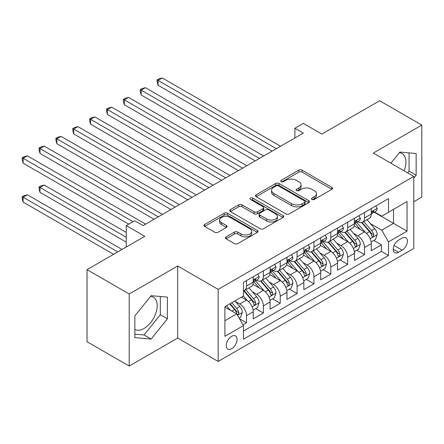 <?xml version="1.0" encoding="UTF-8"?>
<svg xmlns="http://www.w3.org/2000/svg" width="444" height="444" viewBox="0 0 444 444"><rect width="100%" height="100%" fill="white"/><g stroke="black" fill="none" stroke-linecap="round" stroke-linejoin="round"><path stroke-width="0.67" d="M311.977 199.439A1.637 0.944 0 0 0 314.296 199.439L331.884 189.283A2.342 1.354 0 0 0 332.567 188.328A2.342 1.354 0 0 0 331.884 187.374L302.087 170.169A2.342 1.354 0 0 0 298.773 170.169L281.185 180.325A1.637 0.944 0 0 0 280.708 180.991A1.637 0.944 0 0 0 281.185 181.663A1.637 0.944 0 0 0 283.505 181.663L285.781 180.347A7.493 4.323 0 0 1 296.376 180.347L298.856 181.785A7.493 4.323 0 0 1 301.054 184.843A7.493 4.323 0 0 1 298.856 187.901L296.581 189.211A1.637 0.944 0 0 0 296.104 189.882A1.637 0.944 0 0 0 296.581 190.548A1.637 0.944 0 0 0 298.901 190.548L301.176 189.238A7.493 4.323 0 0 1 311.771 189.238L314.252 190.67A7.493 4.323 0 0 1 316.444 193.728A7.493 4.323 0 0 1 314.252 196.786L311.977 198.102A1.637 0.944 0 0 0 311.494 198.768A1.637 0.944 0 0 0 311.977 199.439L311.977 198.102M134.854 329.454A18.604 10.739 120 0 0 144.045 328.471A18.604 10.739 120 0 0 156.199 312.077A18.604 10.739 120 0 0 153.347 297.169A18.604 10.739 120 0 0 150.599 296.326M231.657 348.768A7.631 4.407 120 0 0 236.641 342.046A7.631 4.407 120 0 0 235.47 335.93A7.631 4.407 120 0 0 231.657 336.308A7.631 4.407 120 0 0 226.668 343.034A7.631 4.407 120 0 0 227.839 349.151A7.631 4.407 120 0 0 231.657 348.768M399.35 152.714A18.604 10.739 -60 0 1 402.092 153.557A18.604 10.739 -60 0 1 404.118 170.851M226.107 236.88A2.342 1.354 0 0 0 225.419 237.834A2.342 1.354 0 0 0 226.107 238.789L234.465 243.617A2.342 1.354 0 0 0 237.773 243.617L257.309 232.34A2.342 1.354 0 0 0 257.992 231.385A2.342 1.354 0 0 0 257.309 230.425L227.511 213.225A2.342 1.354 0 0 0 224.203 213.225L204.667 224.503A2.342 1.354 0 0 0 203.985 225.458A2.342 1.354 0 0 0 204.667 226.412L214.768 232.245A2.342 1.354 0 0 0 218.076 232.245L226.434 227.417A2.342 1.354 0 0 0 227.123 226.462A2.342 1.354 0 0 0 226.434 225.508L221.428 222.616A6.26 3.613 0 0 1 219.597 220.058A6.26 3.613 0 0 1 223.46 216.716A6.26 3.613 0 0 1 230.286 217.505L249.9 228.827A6.26 3.613 0 0 1 251.737 231.385A6.26 3.613 0 0 1 247.869 234.726A6.26 3.613 0 0 1 241.042 233.938L237.773 232.051A2.342 1.354 0 0 0 234.465 232.051L226.107 236.88L226.107 238.789M413.791 201.748L421.8 197.125L421.8 125.075L379.637 100.733L321.878 134.077L303.33 123.371L294.894 128.238L303.33 133.106L143.118 225.602L134.687 220.735L126.251 225.602L126.251 247.025M129.204 294L129.204 366.05L177.689 338.062L177.689 266.006L129.204 294L87.041 269.658L144.805 236.313L126.251 225.602M177.689 266.006L218.165 289.377L413.791 176.435L413.791 248.485L218.165 361.427L218.165 289.377M421.8 125.075L373.315 153.063L413.791 176.435M285.947 213.891A2.342 1.354 0 0 0 289.255 213.891L308.791 202.619A2.342 1.354 0 0 0 309.474 201.659A2.342 1.354 0 0 0 308.791 200.705L278.993 183.505A2.342 1.354 0 0 0 275.685 183.505L256.149 194.777A2.342 1.354 0 0 0 255.467 195.737A2.342 1.354 0 0 0 256.149 196.692L285.947 213.891M251.093 199.794A1.637 0.944 0 0 1 252.758 200.022L252.758 198.079L283.05 215.568A2.342 1.354 0 0 1 283.733 216.522A2.342 1.354 0 0 1 283.05 217.477L263.514 228.754A2.342 1.354 0 0 1 260.206 228.754L230.408 211.555L230.408 209.64A2.342 1.354 0 0 0 229.726 210.595A2.342 1.354 0 0 0 230.408 211.555M230.408 209.64L238.767 204.817A2.342 1.354 0 0 1 242.08 204.817L254.162 211.794A2.342 1.354 0 0 0 257.476 211.794L263.02 208.591A2.342 1.354 0 0 0 263.703 207.637A2.342 1.354 0 0 0 263.02 206.676L250.438 199.417A1.637 0.944 0 0 1 249.961 198.746A1.637 0.944 0 0 1 250.971 197.874A1.637 0.944 0 0 1 252.758 198.079M129.204 366.05L87.041 341.714L87.041 269.658M242.996 324.792L246.498 322.771L239.499 318.731M235.514 301.537L239.749 303.979A9.54 5.506 60 0 1 246.498 315.667L253.241 311.771L253.241 318.881L263.359 313.037L255.689 308.608M252.381 291.802L256.615 294.244A9.54 5.506 60 0 1 263.359 305.927L270.107 302.037L270.107 309.141L280.225 303.302L272.549 298.868M269.242 282.062L273.476 284.51A9.54 5.506 60 0 1 280.225 296.192L286.968 292.296L286.968 299.406L297.086 293.562L289.416 289.133M286.108 272.327L290.343 274.769A9.54 5.506 60 0 1 297.086 286.458L303.835 282.562L303.835 289.671L313.952 283.827L306.277 279.398M302.975 262.593L307.209 265.035A9.54 5.506 60 0 1 313.952 276.717L320.696 272.827L320.696 279.931L330.819 274.092L323.143 269.658M319.835 252.852L324.07 255.3A9.54 5.506 60 0 1 330.819 266.983L337.562 263.087L337.562 270.196L347.68 264.352L340.01 259.923M336.702 243.118L340.937 245.56A9.54 5.506 60 0 1 347.68 257.248L354.429 253.352L354.429 260.462L364.546 254.617L364.546 247.508A9.54 5.506 -120 0 0 357.797 235.825L353.568 233.383M356.871 250.188L364.546 254.617M253.241 311.771A9.54 5.506 -120 0 0 246.498 300.089L241.436 297.164M270.107 302.037A9.54 5.506 -120 0 0 263.359 290.348L252.93 284.327M286.968 292.296A9.54 5.506 -120 0 0 280.225 280.614L269.797 274.592M303.835 282.562A9.54 5.506 -120 0 0 297.086 270.879L286.658 264.857M320.696 272.827A9.54 5.506 -120 0 0 313.952 261.139L303.524 255.117M337.562 263.087A9.54 5.506 -120 0 0 330.819 251.404L320.39 245.382M354.429 253.352A9.54 5.506 -120 0 0 347.68 241.669L337.251 235.647M402.153 238.067L398.446 240.21A7.393 4.268 120 0 0 393.612 246.725A7.393 4.268 120 0 0 394.744 252.647A7.393 4.268 120 0 0 398.446 252.281L402.153 250.139A7.393 4.268 120 0 0 406.981 243.623A7.393 4.268 120 0 0 405.849 237.701A7.393 4.268 120 0 0 402.153 238.067M224.908 320.729L236.713 313.914L243.462 325.596L243.462 339.227L388.494 255.494L388.494 241.863L381.746 230.181L370.429 223.643M243.462 325.596L224.908 336.308L224.908 306.71L243.462 295.998L243.462 282.367L388.494 198.635L388.494 212.265L407.043 201.554L407.043 231.152L388.494 241.863M256.527 280.175L256.615 280.225A9.54 5.506 60 0 0 261.383 280.697L268.132 276.801A9.54 5.506 -120 0 0 270.107 272.433L270.107 266.983M273.387 270.435L273.476 270.49A9.54 5.506 60 0 0 278.249 270.962L284.993 267.066A9.54 5.506 -120 0 0 286.968 262.698L286.968 257.248M290.254 260.7L290.343 260.75A9.54 5.506 60 0 0 295.11 261.222L301.859 257.331A9.54 5.506 -120 0 0 303.835 252.963L303.835 247.508M307.12 250.965L307.209 251.015A9.54 5.506 60 0 0 311.977 251.487L318.72 247.591A9.54 5.506 -120 0 0 320.696 243.223L320.696 237.773M323.981 241.225L324.07 241.281A9.54 5.506 60 0 0 328.843 241.752L335.586 237.856A9.54 5.506 -120 0 0 337.562 233.489L337.562 228.038M340.848 231.491L340.937 231.54A9.54 5.506 60 0 0 345.704 232.012L352.453 228.122A9.54 5.506 -120 0 0 354.429 223.754L354.429 218.298M243.462 331.052L381.413 251.404L381.413 244.883L371.289 250.721L371.289 243.617A9.54 5.506 -120 0 0 364.546 231.929L354.118 225.907M357.714 221.756L357.797 221.806A9.54 5.506 -120 0 0 362.57 222.278A9.54 5.506 -120 0 0 364.546 217.91L364.546 212.46M362.57 222.278L369.314 218.381A9.54 5.506 -120 0 0 371.289 214.014L371.289 208.563M246.498 280.614L246.498 286.064A9.54 5.506 60 0 1 244.522 290.432A9.54 5.506 60 0 1 243.462 290.82M244.522 290.432L251.265 286.541A9.54 5.506 -120 0 0 253.241 282.173L253.241 276.717M263.359 270.879L263.359 276.329A9.54 5.506 60 0 1 261.383 280.697M280.225 261.139L280.225 266.594A9.54 5.506 60 0 1 278.249 270.962M297.086 251.404L297.086 256.854A9.54 5.506 60 0 1 295.11 261.222M313.952 241.669L313.952 247.119A9.54 5.506 60 0 1 311.977 251.487M330.819 231.929L330.819 237.385A9.54 5.506 60 0 1 328.843 241.752M347.68 222.194L347.68 227.644A9.54 5.506 60 0 1 345.704 232.012M347.68 257.248L347.68 264.352M330.819 266.983L330.819 274.092M313.952 276.717L313.952 283.827M297.086 286.458L297.086 293.562M280.225 296.192L280.225 303.302M263.359 305.927L263.359 313.037M246.498 315.667L246.498 322.771M236.713 313.914L224.908 307.098M381.746 230.181L393.551 223.365L393.551 209.34L407.043 201.554M374.237 212.21L407.043 231.152M374.575 212.016L381.746 216.156L388.494 212.265M177.689 338.062L218.165 361.427M294.894 128.238L294.894 137.973M373.737 240.448L381.413 244.883M381.413 251.404L388.494 255.494M413.791 178.144L416.15 175.208L416.15 153.513L399.878 152.059L390.903 163.22M134.854 337.612L151.127 339.066L167.399 318.825L167.399 297.125L151.127 295.671L134.854 315.917L134.854 337.612M407.648 172.888L409.068 171.118L409.068 152.88M409.068 171.118L416.15 175.208M134.854 334.16L144.045 334.981L160.317 314.735L160.317 296.492M160.317 314.735L167.399 318.825M144.045 334.981L151.127 339.066M312.632 199.672L314.252 198.734A7.493 4.323 0 0 0 316.444 195.676L316.444 193.728M301.054 184.843L301.054 186.785A7.493 4.323 0 0 1 298.856 189.849L297.236 190.781M331.851 189.305L302.087 172.117A2.342 1.354 0 0 0 298.773 172.117L281.84 181.896M308.758 202.636L278.993 185.448A2.342 1.354 0 0 0 275.685 185.448L256.182 196.709M304.651 202.331A1.637 0.944 0 0 0 305.133 201.659A1.637 0.944 0 0 0 304.651 200.993L278.499 185.892A1.637 0.944 0 0 0 276.179 185.892L273.782 187.279A7.493 4.323 0 0 0 271.584 190.337A7.493 4.323 0 0 0 273.782 193.395L291.658 203.718A7.493 4.323 0 0 0 302.253 203.718L304.651 202.331L304.651 204.279A1.637 0.944 0 0 0 305.133 203.607L305.133 201.659M271.584 190.337L271.584 192.285A7.493 4.323 0 0 0 273.782 195.343L273.782 193.395M304.651 204.279L302.253 205.661A7.493 4.323 0 0 1 291.658 205.661L273.782 195.343M230.442 211.572L238.767 206.76L238.767 204.817M263.703 207.637L263.703 209.579A2.342 1.354 0 0 1 263.02 210.539L257.476 213.736A2.342 1.354 0 0 1 254.162 213.736L242.08 206.76A2.342 1.354 0 0 0 238.767 206.76M252.758 200.022L283.017 217.493M266.705 219.031A6.26 3.613 0 0 0 273.526 219.813A6.26 3.613 0 0 0 277.395 216.472A6.26 3.613 0 0 0 275.558 213.919L268.648 209.929A2.342 1.354 0 0 0 265.334 209.929L259.79 213.131A2.342 1.354 0 0 0 259.107 214.086A2.342 1.354 0 0 0 259.79 215.04L266.705 219.031L266.705 220.979A6.26 3.613 0 0 0 273.526 221.761A6.26 3.613 0 0 0 277.395 218.42L277.395 216.472M259.107 214.086L259.107 216.034A2.342 1.354 0 0 0 259.79 216.988L259.79 215.04M266.705 220.979L259.79 216.988M251.737 231.385L251.737 233.333A6.26 3.613 0 0 1 247.869 236.669A6.26 3.613 0 0 1 241.042 235.886L237.773 233.999A2.342 1.354 0 0 0 234.465 233.999L226.135 238.805M219.597 220.058L219.597 222.006A6.26 3.613 0 0 0 221.428 224.564L221.428 222.616M226.407 227.433L221.428 224.564M257.276 232.356L227.511 215.174A2.342 1.354 0 0 0 224.203 215.174L204.701 226.429M371.151 241.947L375.507 239.427L377.195 234.56A6.321 3.646 -120 0 0 374.73 228.627L367.027 219.702M365.484 232.551L356.676 222.35M360.473 229.581L355.361 223.659A15.146 8.741 -120 0 0 354.889 223.132M158.042 124.198L238.4 170.59L124.314 104.723L124.314 99.856L128.527 97.419L246.831 165.723M361.71 222.622L369.502 231.646A6.321 3.646 60 0 1 371.756 235.997L372.216 236.746L373.071 236.624L373.781 234.832A6.321 3.646 -120 0 0 371.528 230.475L363.825 221.556M362.171 222.472L370.546 232.168A3.219 1.859 60 0 1 371.356 233.427L373.781 234.832M375.763 205.983L377.195 208.464A6.321 3.646 60 0 1 375.885 211.261L372.683 213.114A6.321 3.646 -120 0 0 373.781 211.655L373.648 211.094L372.86 211.255L371.756 212.826A6.321 3.646 60 0 1 371.289 213.725M276.346 148.685L158.042 80.381L162.26 77.95L280.564 146.248M371.5 213.409L371.528 213.409A6.321 3.646 -120 0 0 372.683 213.114M272.128 151.115L158.042 85.248L158.042 80.381L157.115 79.848L158.802 78.871L162.26 77.95M158.042 85.248L157.115 81.796L157.115 79.848M354.284 251.681L358.641 249.167L360.328 244.294A6.321 3.646 -120 0 0 357.87 238.361L350.161 229.443M348.618 242.285L339.81 232.09M343.606 239.316L338.495 233.4A15.146 8.741 -120 0 0 338.028 232.872M141.175 133.933L221.534 180.325L107.448 114.458L107.448 109.59L111.666 107.159L229.97 175.458M344.844 232.356L352.641 241.381A6.321 3.646 60 0 1 354.895 245.732L355.355 246.481L356.205 246.365L356.915 244.566A6.321 3.646 -120 0 0 354.662 240.21L346.958 231.291M345.304 232.212L353.679 241.908A3.219 1.859 60 0 1 354.49 243.162L356.915 244.566M337.423 261.416L341.78 258.902L343.462 254.035A6.321 3.646 -120 0 0 341.003 248.096L333.3 239.177M331.757 252.02L322.949 241.825M326.745 249.051L321.634 243.134A15.146 8.741 -120 0 0 321.162 242.607M124.314 143.667L204.673 190.065L90.587 124.198L90.587 119.331L94.8 116.894L213.103 185.198M327.983 242.091L335.775 251.115A6.321 3.646 60 0 1 338.028 255.472L338.489 256.221L339.344 256.099L340.054 254.301A6.321 3.646 -120 0 0 337.801 249.95L330.092 241.025M328.438 241.947L336.813 251.643A3.219 1.859 60 0 1 337.623 252.902L340.054 254.301M320.557 271.156L324.914 268.637L326.601 263.769A6.321 3.646 -120 0 0 324.137 257.836L316.433 248.912M314.89 261.76L306.083 251.559M309.879 258.791L304.767 252.869A15.146 8.741 -120 0 0 304.295 252.342M107.448 153.408L187.806 199.8L73.721 133.933L73.721 129.065L77.939 126.629L196.237 194.933M311.116 251.831L318.909 260.856A6.321 3.646 60 0 1 321.162 265.207L321.623 265.956L322.477 265.834L323.188 264.041A6.321 3.646 -120 0 0 320.934 259.685L313.231 250.766M311.577 251.681L319.952 261.377A3.219 1.859 60 0 1 320.762 262.637L323.188 264.041M303.69 280.891L308.053 278.377L309.734 273.504A6.321 3.646 -120 0 0 307.276 267.571L299.567 258.652M298.024 271.495L289.222 261.3M293.012 268.526L287.901 262.609A15.146 8.741 -120 0 0 287.435 262.082M90.587 163.142L170.94 209.535L56.854 143.667L56.854 138.8L61.072 136.369L179.376 204.667M294.255 261.566L302.048 270.59A6.321 3.646 60 0 1 304.301 274.941L304.762 275.691L305.616 275.574L306.188 274.88L306.321 273.776A6.321 3.646 -120 0 0 304.068 269.419L296.364 260.5M294.711 261.422L303.086 271.118A3.219 1.859 60 0 1 303.896 272.372L306.321 273.776M358.896 215.717L360.328 218.204A6.321 3.646 60 0 1 359.018 221.001L355.816 222.849A6.321 3.646 -120 0 0 356.915 221.395L356.782 220.835L355.994 220.99L354.895 222.561A6.321 3.646 60 0 1 354.429 223.46M259.479 158.419L141.175 90.121L145.393 87.684L263.697 155.988M354.639 223.143L354.662 223.143A6.321 3.646 -120 0 0 355.816 222.849M255.267 160.856L141.175 94.988L141.175 90.121L140.249 89.583L141.936 88.611L145.393 87.684M141.175 94.988L140.249 91.531L140.249 89.583M342.03 225.458L343.462 227.939A6.321 3.646 60 0 1 342.158 230.736L338.95 232.584A6.321 3.646 -120 0 0 340.054 231.13L339.921 230.569L339.127 230.725L338.028 232.295A6.321 3.646 60 0 1 337.562 233.194M242.618 168.154L123.388 99.317L125.075 98.346L128.527 97.419M337.773 232.884L337.801 232.884A6.321 3.646 -120 0 0 338.95 232.584M124.314 104.723L123.388 101.265L123.388 99.317M325.169 235.192L326.601 237.673A6.321 3.646 60 0 1 325.291 240.47L322.089 242.324A6.321 3.646 -120 0 0 323.188 240.864L323.054 240.304L322.266 240.465L321.162 242.036A6.321 3.646 60 0 1 320.696 242.935M225.752 177.894L106.521 109.058L108.208 108.081L111.666 107.159M320.912 242.618L320.934 242.618A6.321 3.646 -120 0 0 322.089 242.324M107.448 114.458L106.521 111.006L106.521 109.058M308.303 244.927L309.734 247.413A6.321 3.646 60 0 1 308.43 250.211L305.222 252.059A6.321 3.646 -120 0 0 306.321 250.605L306.194 250.044L305.4 250.2L304.301 251.77A6.321 3.646 60 0 1 303.835 252.669M208.885 187.629L89.655 118.792L91.342 117.821L94.8 116.894M304.046 252.353L304.068 252.353A6.321 3.646 -120 0 0 305.222 252.059M90.587 124.198L89.655 120.74L89.655 118.792M286.83 290.626L291.186 288.112L292.874 283.244A6.321 3.646 -120 0 0 290.409 277.306L282.706 268.387M281.163 281.23L272.355 271.034M276.151 278.26L271.04 272.344A15.146 8.741 -120 0 0 270.568 271.817M73.721 172.877L154.079 219.275L39.993 153.408L39.993 148.54L44.206 146.104L162.51 214.408M277.389 271.301L285.181 280.325A6.321 3.646 60 0 1 287.435 284.682L287.895 285.431L288.75 285.309L289.46 283.511A6.321 3.646 -120 0 0 287.207 279.159L279.504 270.235M277.85 271.156L286.219 280.852A3.219 1.859 60 0 1 287.035 282.112L289.46 283.511M291.436 254.667L292.874 257.148A6.321 3.646 60 0 1 291.564 259.945L288.361 261.793A6.321 3.646 -120 0 0 289.46 260.339L289.327 259.779L288.539 259.934L287.435 261.505A6.321 3.646 60 0 1 286.968 262.404M192.024 197.364L72.794 128.527L74.481 127.556L77.939 126.629M287.179 262.093L287.207 262.093A6.321 3.646 -120 0 0 288.361 261.793M73.721 133.933L72.794 130.475L72.794 128.527M269.963 300.366L274.32 297.846L276.007 292.979A6.321 3.646 -120 0 0 273.548 287.046L265.839 278.122M264.297 290.964L255.489 280.769M259.285 288.001L254.173 282.079A15.146 8.741 -120 0 0 253.707 281.552M56.854 182.617L128.782 224.142L23.127 163.142L23.127 158.275L27.345 155.838L145.649 224.142M260.523 281.041L268.32 290.065A6.321 3.646 60 0 1 270.574 294.416L271.029 295.166L271.883 295.044L272.594 293.251A6.321 3.646 -120 0 0 270.341 288.894L262.637 279.975M260.983 280.891L269.358 290.587A3.219 1.859 60 0 1 270.168 291.847L272.594 293.251M274.575 264.402L276.007 266.883A6.321 3.646 60 0 1 274.697 269.68L271.495 271.528A6.321 3.646 -120 0 0 272.594 270.074L272.461 269.514L271.673 269.669L270.574 271.245A6.321 3.646 60 0 1 270.107 272.144M175.158 207.104L55.927 138.267L57.615 137.29L61.072 136.369M270.318 271.828L270.341 271.828A6.321 3.646 -120 0 0 271.495 271.528M56.854 143.667L55.927 140.215L55.927 138.267M253.097 310.101L257.459 307.587L259.141 302.714A6.321 3.646 -120 0 0 256.682 296.781L248.979 287.862M247.43 300.705L243.401 296.031M242.418 297.735L241.764 296.975M126.251 232.417L44.206 185.048L39.993 187.485L39.993 192.352L126.251 242.152M243.662 290.776L251.454 299.8A6.321 3.646 60 0 1 253.707 304.151L254.168 304.9L255.023 304.784L255.733 302.986A6.321 3.646 -120 0 0 253.48 298.629L245.771 289.71M244.117 290.631L252.492 300.327A3.219 1.859 60 0 1 253.302 301.581L255.733 302.986M39.993 192.352L39.066 188.894L39.066 186.946L126.251 237.285M39.066 186.946L40.748 185.975L44.206 185.048M257.709 274.137L259.141 276.623A6.321 3.646 60 0 1 257.836 279.415L254.628 281.268A6.321 3.646 -120 0 0 255.733 279.814L255.6 279.248L254.806 279.409L253.707 280.98A6.321 3.646 60 0 1 253.241 281.879M158.297 216.839L39.066 148.002L40.748 147.031L44.206 146.104M253.452 281.563L253.48 281.563A6.321 3.646 -120 0 0 254.628 281.268M39.993 153.408L39.066 149.95L39.066 148.002M239.161 318.148L240.593 317.321L242.28 312.454A6.321 3.646 -120 0 0 239.816 306.515L234.965 300.899M230.436 310.289L226.534 305.772M225.558 307.47L224.908 306.721M122.033 249.456L27.345 194.788L23.127 197.219L23.127 202.087L113.603 254.323M229.737 303.918L234.587 309.535A6.321 3.646 60 0 1 236.841 313.891L237.301 314.641L238.156 314.519L238.866 312.72A6.321 3.646 -120 0 0 236.613 308.369L231.762 302.753M230.131 303.696L235.631 310.062A3.219 1.859 60 0 1 236.441 311.322L238.866 312.72M23.127 202.087L22.2 198.635L22.2 196.686L117.821 251.892M22.2 196.686L23.887 195.71L27.345 194.788M133 221.706L22.2 157.737L23.887 156.765L27.345 155.838M23.127 163.142L22.2 159.685L22.2 157.737M239.749 303.979L246.498 300.089M256.615 294.244L263.359 290.348M273.476 284.51L280.225 280.614M290.343 274.769L297.086 270.879M307.209 265.035L313.952 261.139M324.07 255.3L330.819 251.404M340.937 245.56L347.68 241.669M357.797 235.825L364.546 231.929M364.546 217.91L371.289 214.014M246.498 286.064L253.241 282.173M263.359 276.329L270.107 272.433M280.225 266.594L286.968 262.698M297.086 256.854L303.835 252.963M313.952 247.119L320.696 243.223M330.819 237.385L337.562 233.489M347.68 227.644L354.429 223.754M364.546 247.508L371.289 243.617M394.067 245.471L402.153 250.139M393.218 249.262L398.446 252.281M314.252 198.734L314.252 196.786M296.581 190.548L296.581 189.211M298.856 189.849L298.856 187.901M281.185 181.663L281.185 180.325M298.773 172.117L298.773 170.169M302.087 172.117L302.087 170.169M331.884 189.283L331.884 187.374M256.149 196.692L256.149 194.777M275.685 185.448L275.685 183.505M278.993 185.448L278.993 183.505M308.791 202.619L308.791 200.705M291.658 205.661L291.658 203.718M302.253 205.661L302.253 203.718M242.08 206.76L242.08 204.817M254.162 213.736L254.162 211.794M257.476 213.736L257.476 211.794M263.02 210.539L263.02 208.591M283.05 217.477L283.05 215.568M234.465 233.999L234.465 232.051M237.773 233.999L237.773 232.051M241.042 235.886L241.042 233.938M226.434 227.417L226.434 225.508M204.667 226.412L204.667 224.503M224.203 215.174L224.203 213.225M227.511 215.174L227.511 213.225M257.309 232.34L257.309 230.425M370.185 238.706L377.15 234.682M371.528 230.475L374.73 228.627M366.489 233.383L369.502 231.646M377.15 208.391L371.289 211.777M372.966 211.183L373.781 211.655M353.324 248.44L360.289 244.416M354.662 240.21L357.87 238.361M349.628 243.123L352.641 241.381M336.458 258.175L343.423 254.157M337.801 249.95L341.003 248.096M332.761 252.858L335.775 251.115M319.591 267.915L326.556 263.891M320.934 259.685L324.137 257.836M315.895 262.593L318.909 260.856M302.73 277.65L309.696 273.626M304.068 269.419L307.276 267.571M299.034 272.333L302.048 270.59M360.289 218.132L354.429 221.512M356.099 220.923L356.915 221.395M343.423 227.866L337.562 231.252M339.238 230.658L340.054 231.13M326.556 237.601L320.696 240.987M322.372 240.393L323.188 240.864M309.696 247.341L303.835 250.721M305.505 250.133L306.321 250.605M285.864 287.385L292.829 283.366M287.207 279.159L290.409 277.306M282.168 282.068L285.181 280.325M292.829 257.076L286.968 260.462M288.644 259.868L289.46 260.339M268.997 297.125L275.968 293.101M270.341 288.894L273.548 287.046M265.301 291.802L268.32 290.065M275.968 266.811L270.107 270.196M271.778 269.602L272.594 270.074M252.137 306.86L259.102 302.836M253.48 298.629L256.682 296.781M248.44 301.543L251.454 299.8M259.102 276.551L253.241 279.931M254.917 279.343L255.733 279.814M237.518 315.301L242.235 312.576M236.613 308.369L239.816 306.515M231.862 311.111L234.587 309.535"/></g></svg>

